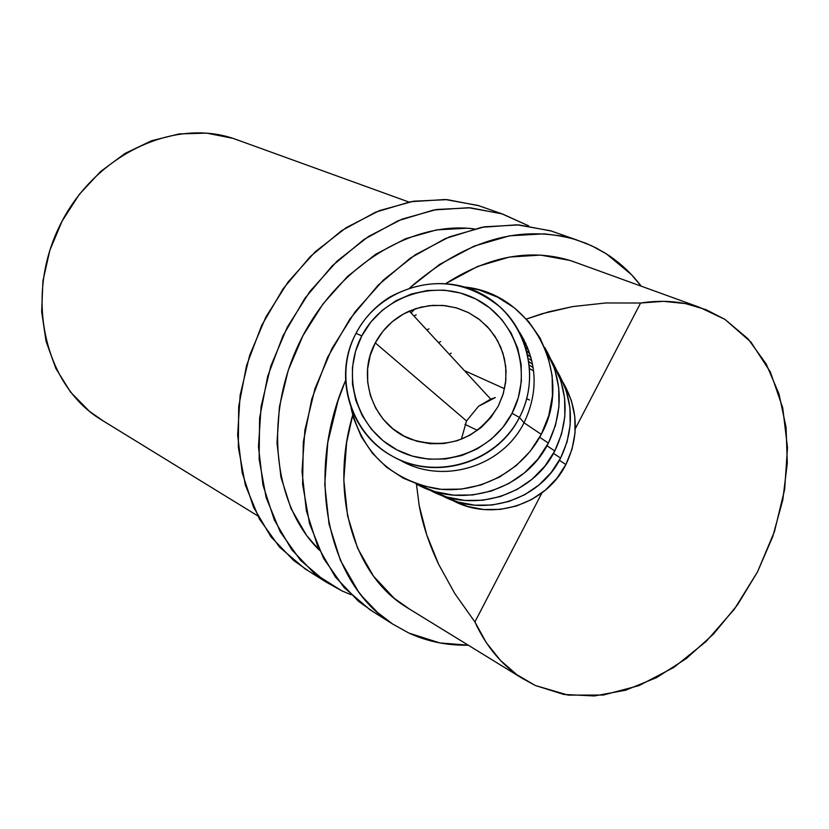 <?xml version="1.0" encoding="UTF-8"?>
<svg xmlns="http://www.w3.org/2000/svg" width="829" height="829" viewBox="0 0 829 829"><rect width="100%" height="100%" fill="white"/><g stroke="black" fill="none" stroke-linecap="round" stroke-linejoin="round"><path stroke-width="1.24" d="M351.03 407.795C362.221 452.354 390.459 479.317 435.764 488.685C477.659 494.778 521.617 472.24 541.254 434.355L524.021 422.769L519.451 417.443C497.099 462.81 435.826 481.4 392.697 456.364C349.765 433.816 332.74 375.755 356.035 333.31L361.765 335.932C382.428 295.704 435.639 278.295 475.784 298.989C516.239 319.082 533.503 372.77 512.032 413.298L519.451 417.443C542.808 373.34 523.99 314.947 479.981 293.124C436.313 270.637 378.49 289.58 356.035 333.31C364.076 318.149 375.382 306.046 389.951 296.979C429.173 276.244 466.033 279.715 500.54 307.383C530.177 334.543 538.353 381.309 519.451 417.443L524.021 422.769C538.809 391.609 537.327 361.444 519.586 332.274C537.327 361.444 538.809 391.609 524.021 422.769L541.254 434.355C574.746 374.646 531.793 293.311 464.789 287.062M461.38 439.173L466.54 420.945L461.38 439.173M464.945 424.344L477.473 430.396L464.945 424.344M498.229 406.189C477.525 439.018 448.676 450.126 411.692 439.525C373.858 426.261 355.848 377.92 375.288 342.895L466.54 420.945L375.288 342.895L382.718 331.517L392.2 321.766L403.391 314.036L415.847 308.606L429.111 305.694L442.676 305.404L456.023 307.766L468.644 312.688L480.043 319.994L489.794 329.403L497.514 340.564L502.892 353.05L505.711 366.377L505.866 380.024L503.338 393.474L498.229 406.189L490.727 417.692L481.141 427.515L469.825 435.277L457.235 440.696L443.857 443.546L430.21 443.722L416.832 441.235L404.231 436.189L392.894 428.769L383.247 419.277L375.661 408.075L370.408 395.609L367.703 382.356L367.63 368.801L370.19 355.486L375.288 342.895C383.05 328.429 394.407 317.818 409.371 311.072L420.883 307.186L432.873 305.352L444.997 305.621L456.872 308.015L468.136 312.44L478.457 318.771L487.493 326.823L494.986 336.356L500.685 347.071L504.415 358.646L506.053 370.729L505.545 382.925L502.913 394.873L498.229 406.189M525.845 343.486L523.151 339.963L525.845 343.486M521.462 336.097L524.011 339.786L521.462 336.097M548.373 443.069C563.969 410.334 562.725 378.428 544.643 347.351L554.725 369.04L558.705 387.599L558.964 406.614L555.471 425.35L548.373 443.069L539.669 437.277L548.373 443.069C525.058 490.447 461.079 509.845 415.92 483.742L434.976 491.649L453.608 495.162L472.623 494.965L491.265 491.048L508.809 483.545L524.581 472.748L537.938 459.079L548.373 443.069M528.809 350.636L525.824 347.413L528.809 350.636M524.57 343.672L527.41 347.04L524.57 343.672M551.42 360.221L560.808 380.532L564.601 398.189L564.85 416.272L561.534 434.085L554.798 450.935L544.881 466.147L532.177 479.141L517.182 489.4L500.498 496.519L482.768 500.25L464.686 500.426L446.966 497.079L429.153 489.732C472.126 514.312 532.684 495.825 554.798 450.935L546.933 445.743L554.798 450.935C569.554 419.961 568.435 389.723 551.42 360.232M531.026 357.589L527.752 354.667L531.026 357.589M526.861 351.019L529.99 354.097L526.861 351.019M559.482 375.185L566.321 390.956L569.937 407.785L570.176 425.018L567.026 442.002L560.601 458.054L551.161 472.551L539.057 484.924L524.767 494.695L508.861 501.483L491.96 505.027L474.727 505.193L457.815 501.991L441.121 495.151C482.105 518.374 539.596 500.716 560.601 458.054L553.471 453.38L560.601 458.054C574.621 428.666 573.595 399.93 557.534 371.858M532.601 364.356L529.037 361.734L532.601 364.356M529.503 358.988L531.886 360.947M565.886 464.53C579.233 436.572 578.3 409.205 563.088 382.428L571.336 400.428L574.798 416.51L575.025 432.976L572.02 449.194L565.886 464.53L559.388 460.302L565.886 464.53L556.87 478.374L545.306 490.188L531.669 499.514L516.477 505.991L500.333 509.379L483.856 509.534L467.701 506.478L451.992 500.063C491.162 522.063 545.876 505.172 565.886 464.53M724.992 319.424L750.919 342.056L770.4 372.066L782.721 407.816L787.488 447.536L784.659 489.379L774.483 531.482L757.447 572.031L734.318 609.253L706.059 641.542L673.863 667.407L639.076 685.583L603.263 695.054L568.062 695.116L535.233 685.469L522.363 678.423C502.053 665.449 486.229 646.62 474.903 621.937L454.8 593.554L438.676 564.373C429.08 544.052 422.583 524.415 419.173 505.462L416.438 484.022L419.173 505.462L426.748 534.86L438.676 564.373L454.8 593.554L474.903 621.937L541.959 492.861L474.903 621.937L486.291 642.641L500.374 660.319L516.819 674.671L535.233 685.469L563.793 694.443L594.331 695.966L625.677 690.205L656.703 677.531L686.319 658.547L713.551 634.019L737.509 604.838L757.447 572.031L772.711 536.674L782.794 499.96L787.312 463.079L786.058 427.298L778.97 393.848L766.183 363.952L748.007 338.792L724.992 319.424L699.344 307.217C681.034 301.217 661.449 299.818 640.579 303.02L575.285 428.717L640.579 303.02L663.511 301.331L685.5 303.601L706.111 309.694L724.992 319.424M533.617 370.967L529.752 368.667L533.617 370.967M529.451 365.174L533.171 367.641M526.405 319.041L541.855 313.776L572.808 306.564L605.885 302.958L640.579 303.02L605.885 302.958L572.808 306.564L548.611 311.849L526.405 319.041M239.736 140.764L232.918 138.339L206.722 133.137L179.282 133.894L151.686 140.702L125.096 153.386L100.62 171.51L79.325 194.349L62.154 220.991L49.854 250.275L42.932 280.969L41.668 311.745L46.061 341.31L55.844 368.439L70.538 392.076L89.439 411.319L103.159 420.894M239.695 140.754L234.213 138.764C172.556 117.376 92.558 156.111 58.869 227.529C24.59 298.668 44.942 385.029 100.485 419.256L103.055 420.831M451.173 353.144L449.256 354.242M440.593 341.538L438.593 342.688M428.976 328.802L426.873 330.015M416.168 314.761L413.961 316.036M397.816 458.965L400.884 460.53C442.8 484.861 502.312 466.82 524.021 422.769C502.063 467.411 441.339 485.183 399.381 459.691M351.03 407.785L353.703 418.552L361.361 436.831L372.459 453.266L386.583 467.224L403.195 478.146L421.681 485.618L441.318 489.328L461.359 489.11L481.017 484.965L499.524 477.048L516.146 465.66L530.249 451.235L541.254 434.355L548.746 415.661L552.425 395.899L552.166 375.838L547.969 356.273L540.031 337.963L528.664 321.6L514.322 307.818L497.555 297.134L479.038 289.953L464.779 287.062M361.765 335.932L355.548 351.309L352.418 367.568L352.491 384.117L355.786 400.314L362.18 415.547L371.433 429.235L383.216 440.841L397.06 449.929L412.459 456.126L428.821 459.183L445.505 458.976L461.877 455.494L477.276 448.883L491.12 439.38L502.861 427.37L512.032 413.298L518.28 397.733L521.368 381.278L521.161 364.584L517.7 348.284L511.11 333.03L501.669 319.393L489.732 307.901L475.784 298.989L460.354 292.989L444.054 290.129L427.484 290.492L411.288 294.057L396.075 300.699L382.428 310.15L370.843 322.046L361.765 335.932L356.035 333.31C332.937 376.698 350.605 434.717 394.376 457.256C437.795 480.457 496.758 461.888 519.451 417.443L512.032 413.298C491.172 454.147 436.997 471.235 397.06 449.929C356.812 429.225 340.512 375.858 361.765 335.932M478.488 406.324L466.54 420.945L478.488 406.324L495.359 397.547L490.737 399.132L478.488 406.324M526.716 398.853L529.503 399.982L526.747 398.739M351.04 594.725L341.849 590.849L325.963 581.999L300.471 560.269L280.192 531.783L266.15 497.638L259.135 459.204L259.601 418.179L267.643 376.407L282.948 335.849L304.834 298.409L332.242 265.819L363.858 239.55L398.179 220.711L433.608 210.006L468.561 207.706L501.566 213.685L528.757 225.902L502.447 213.965L470.468 207.82L436.572 209.488L402.117 219.105L368.532 236.452L337.289 260.938L309.797 291.601L287.3 327.144L270.824 366.014L261.094 406.49L258.472 446.779L262.98 485.141L274.316 519.959L291.849 549.865L314.709 573.761L341.849 590.849L351.05 594.725M474.271 228.887L467.048 228.224L436.593 229.882L405.682 238.659L375.61 254.316L347.652 276.337L323.061 303.839L302.948 335.683L288.181 370.48L279.425 406.728L277 442.831L280.948 477.245L291 508.54L306.626 535.482L319.424 550.207C273.259 505.514 263.425 416.997 299.476 342.574C335.248 268.016 410.593 220.607 474.261 228.887M308.492 570.994L304.906 568.735L279.57 547.171L259.384 518.975L245.384 485.203L238.327 447.235L238.679 406.738L246.545 365.537L261.612 325.548L283.197 288.647L310.284 256.555L341.558 230.711L375.537 212.193L410.656 201.706L445.328 199.509L478.105 205.478L485.317 208.006L478.975 205.758L447.225 199.634L413.598 201.198L379.433 210.618L346.18 227.664L315.269 251.757L288.098 281.943L265.902 316.958L249.674 355.278L240.13 395.205L237.633 434.976L242.203 472.851L253.539 507.275L271 536.871L293.725 560.549L308.616 571.067M606.32 253.809C619.698 262.389 631.335 273.176 641.211 286.171L631.346 274.534L606.32 253.809L591.699 245.788L576.072 239.705C520.498 223.861 465.1 239.882 409.878 287.777L439.608 264.41L474.209 246.089L509.607 235.819L544.321 233.84L560.984 235.923L572.466 238.628L585.751 243.187L596.279 248.037L606.32 253.809M468.24 645.169C447.297 645.625 427.546 641.605 408.987 633.107L392.791 624.123C327.901 584.196 304.17 475.753 345.558 380.501L338.159 400.169L327.797 442.396L324.75 484.354L329.061 524.197L340.387 560.28L358.118 591.15L362.667 596.984L377.713 612.61L392.718 624.071L408.987 633.107L439.857 642.931L468.24 645.169M409.225 608.921L406.376 607.17C353.807 575.233 329.382 494.343 352.708 415.101L346.626 442.458L343.817 480.043L347.569 515.793L357.61 548.218L373.392 576.041L394.138 598.237L409.339 608.983M577.595 263.125L570.01 260.441L540.622 255.094L509.431 257.052L477.68 266.42L445.867 283.528C489.245 255.809 531.109 248.275 571.461 260.907L577.554 263.114M557.907 233.363L551.409 231.063L518.995 224.918L484.55 226.794L449.463 236.835L415.215 254.814L383.288 280.129L355.133 311.777L332.035 348.418L315.041 388.438L304.896 430.075L302.005 471.452L306.378 510.799L317.725 546.446L335.382 576.994L358.491 601.315L373.651 612.051M557.876 233.353L550.529 230.783L517.058 224.804L481.535 227.333L445.463 238.503L410.448 258.026L378.128 285.176L350.035 318.802L327.548 357.382L311.735 399.132L303.31 442.075L302.606 484.209L309.538 523.596L323.631 558.528L344.087 587.585L369.879 609.678L373.537 611.978M414.966 308.906L411.049 312.885M234.213 138.764L408.894 202.027M571.461 260.907L699.324 307.217M100.485 419.256L257.695 515.825M406.376 607.17L522.343 678.412M409.371 311.072L490.737 399.132M504.54 388.728L464.375 370.594M478.105 205.478L501.566 213.685M304.906 568.735L325.849 581.927M550.529 230.783L576.072 239.705M369.879 609.678L392.677 624.05"/></g></svg>
